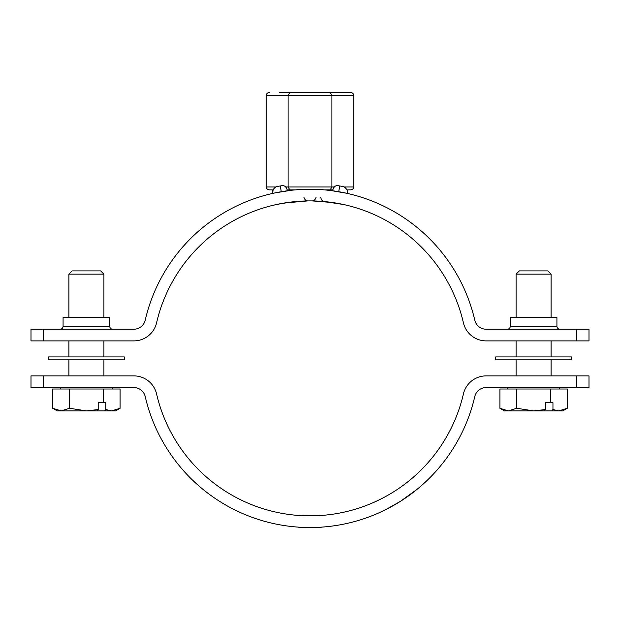 <?xml version="1.0" encoding="UTF-8"?>
<svg xmlns="http://www.w3.org/2000/svg" width="620" height="620" viewBox="0 0 620 620"><rect width="100%" height="100%" fill="white"/><g stroke="black" fill="none" stroke-linecap="round" stroke-linejoin="round"><path stroke-width="0.93" d="M43.175 329.22L43.175 340.892L31 340.892L31 329.22L133.85 329.22A11.664 11.664 0 0 0 145.22 320.191A169.151 169.151 0 0 1 474.781 320.191A11.664 11.664 0 0 0 486.15 329.22L589 329.22L589 340.892L486.15 340.892A23.328 23.328 0 0 1 463.419 322.826A157.488 157.488 0 0 0 310 200.903L311.418 200.903M510.26 326.306L556.923 326.306L556.923 317.556L510.26 317.556L510.26 326.306A2.914 2.914 0 0 1 507.338 329.22M556.923 326.306A2.914 2.914 0 0 0 559.837 329.22M63.077 326.306L109.74 326.306L109.74 317.556L63.077 317.556L63.077 326.306A2.914 2.914 0 0 1 60.163 329.22M109.74 326.306A2.914 2.914 0 0 0 112.662 329.22M328.011 201.934L312.317 200.919M340.55 203.895L342.465 204.282M341.767 204.135L339.504 203.685M334.529 202.825L324.206 201.539L343.736 204.554L324.198 201.539L334.575 202.833M316.138 197.152C315.386 199.555 314.108 200.81 312.286 200.919L332.824 202.562L339.047 203.6M291.4 190.263L275.195 192.851M273.498 193.223L274.125 193.083M291.478 190.255C294.856 189.906 294.849 189.906 291.478 190.255L290.261 190.394M294.027 189.991L293.64 190.03M277.202 192.448L278.287 192.231M278.178 186.318L282.387 185.597C284.937 185.543 286.603 187.263 287.385 190.751M344.805 192.851L332.615 190.751C333.405 187.263 335.071 185.543 337.613 185.597L341.814 186.318M43.175 340.892L133.85 340.892A23.328 23.328 0 0 0 156.581 322.826A157.488 157.488 0 0 1 310 200.903L307.721 200.919L310 200.903M341.643 192.223L343.333 192.549M343.697 192.626L330.599 190.495L346.735 193.269M347.27 193.393L347.308 193.401C348.851 189.999 343.643 186.023 342.69 186.481M346.51 193.223L345.867 193.083M332.615 190.751L324.64 189.867L332.8 189.867M310.015 189.232L295.415 189.867M283.952 203.065L307.714 200.919C305.892 200.81 304.614 199.555 303.862 197.152M272.978 205.313L283.224 203.197M291.02 202.05L277.551 204.282M279.953 203.794L281.929 203.422M576.825 329.22L576.825 340.892M347.603 189.867L350.409 189.867L347.603 189.867M321.664 189.743L324.586 189.867M272.397 189.867L269.591 189.867L272.397 189.867M279.38 92.465L350.409 92.465C352.439 92.644 353.563 93.62 353.78 95.379L353.78 186.953C353.563 188.713 352.439 189.681 350.409 189.867M330.204 92.465L331.886 95.379L331.886 186.953L330.204 189.867L324.64 189.867M289.796 92.465L288.114 95.379L288.114 186.953L289.796 189.867L295.36 189.867L287.2 189.867M353.78 95.379L266.22 95.379L266.22 186.953L275.877 186.953M269.591 189.867C267.561 189.681 266.437 188.713 266.22 186.953M266.22 95.379C266.437 93.62 267.561 92.644 269.591 92.465M320.772 527.194L321.664 527.132C322.385 527.573 297.615 527.573 298.336 527.132M321.664 515.437C322.385 515.91 297.615 515.91 298.336 515.437C297.608 515.91 322.369 515.91 321.664 515.437M589 375.883L589 387.554L576.825 387.554L576.825 375.883L589 375.883M576.825 375.883L486.15 375.883A23.328 23.328 0 0 0 463.419 393.948A157.488 157.488 0 0 1 156.581 393.948A23.328 23.328 0 0 0 133.85 375.883L31 375.883L31 387.554L133.85 387.554A11.664 11.664 0 0 1 145.22 396.583A169.151 169.151 0 0 0 474.781 396.583A11.664 11.664 0 0 1 486.15 387.554L576.825 387.554M413.455 492.21L413.896 491.869M414.64 491.288L416.578 489.738M406.209 497.511L406.898 497.039M407.596 496.543L409.51 495.171M408.96 495.566L409.533 495.155M385.64 509.679L400.714 501.161M394.374 504.99L395.01 504.626M394.405 504.975L396.436 503.789M397.172 503.347L397.893 502.913M389.12 507.896L388.384 508.284M389.6 507.64L390.05 507.4M390.809 506.982L391.708 506.493M392.344 506.137L393.871 505.285M400.35 501.386L417.376 489.087M410.006 494.807L411.417 493.768M412.998 492.567L413.889 491.877M414.331 491.536L415.098 490.924M404.907 498.403L408.092 496.194M395.917 504.091L399.303 502.045M389.616 507.633L390.608 507.098M390.825 506.982L391.856 506.416M438.921 467.899L436.821 470.317M443.788 461.892L443.23 462.605M442.998 462.907L441.363 464.946M440.859 465.566L440.27 466.286M440.874 465.55L438.805 468.03M438.774 468.061A169.151 169.151 0 0 1 436.883 470.247M427.281 480.275L425.08 482.36M426.087 481.414L424.839 482.577M434.589 472.796L433.535 473.936M433.582 473.889L431.683 475.881M430.846 476.741L429.846 477.757L430.838 476.757M448.57 455.398L448.004 456.196M447.221 457.296L446.385 458.443M445.982 458.994L445.044 460.242M446.671 458.048L445.183 460.055M450.345 452.802L449.872 453.507M448.864 454.971L448.4 455.638M43.175 375.883L43.175 387.554M449.546 453.987L448.834 455.026M447.555 456.824L446.966 457.653M447.407 457.033L446.826 457.839M429.59 478.02L428.862 478.741M429.35 478.253L428.048 479.539M448.803 455.057L446.214 458.684M105.772 409.557L105.772 402.713L98.2 402.713L98.2 409.557L86.413 410.882L69.572 408.278L61.155 410.882L57.249 410.882L52.739 408.278L61.155 410.882L52.739 408.278L52.739 389.011L120.086 389.011L120.086 408.278L111.67 410.882L104.617 410.882L105.772 409.557L111.67 410.882L120.086 408.278L115.576 410.882L111.67 410.882M112.367 389.011L112.367 387.554M60.458 389.011L60.458 387.554M72.153 270.894L100.673 270.894L103.912 274.133L68.913 274.133L72.153 270.894M103.912 375.883L103.912 359.848M103.912 356.926L103.912 340.892M103.912 317.556L103.912 274.133M68.913 375.883L68.913 359.848M68.913 356.926L68.913 340.892M68.913 317.556L68.913 274.133M98.2 409.557L97.038 410.882L104.617 410.882M103.253 402.713L103.253 389.011M69.572 408.278L69.572 389.011M97.038 410.882L61.155 410.882M552.955 409.557L552.955 402.713L545.375 402.713L545.375 409.557L533.587 410.882L516.747 408.278L508.33 410.882L504.424 410.882L499.914 408.278L508.33 410.882L499.914 408.278L499.914 389.011L567.261 389.011L567.261 408.278L558.845 410.882L551.792 410.882L552.955 409.557L558.845 410.882L567.261 408.278L562.751 410.882L558.845 410.882M559.542 389.011L559.542 387.554M507.633 389.011L507.633 387.554M519.327 270.894L547.847 270.894L551.087 274.133L516.088 274.133L519.327 270.894M551.087 375.883L551.087 359.848M551.087 356.926L551.087 340.892M551.087 317.556L551.087 274.133M516.088 375.883L516.088 359.848M516.088 356.926L516.088 340.892M516.088 317.556L516.088 274.133M545.375 409.557L544.221 410.882L551.792 410.882M550.428 402.713L550.428 389.011M516.747 408.278L516.747 389.011M544.221 410.882L508.33 410.882M124.325 359.848L48.499 359.848L48.499 356.926L124.325 356.926L124.325 359.848M571.5 359.848L495.675 359.848L495.675 356.926L571.5 356.926L571.5 359.848M280.279 185.946L281.271 191.696M338.729 191.696L339.721 185.946M320.757 197.392C321.253 199.865 322.4 201.244 324.198 201.539M285.657 186.953L334.343 186.953M344.123 186.953L353.78 186.953M277.31 186.481C276.349 186.023 271.157 189.999 272.692 193.401L273.11 189.743M291.532 201.988L285.076 202.887M321.664 201.066L323.361 201.469M291.454 201.996L285.58 202.81M287.176 202.562L297.546 201.392M311.248 200.903L307.714 200.919"/></g></svg>
